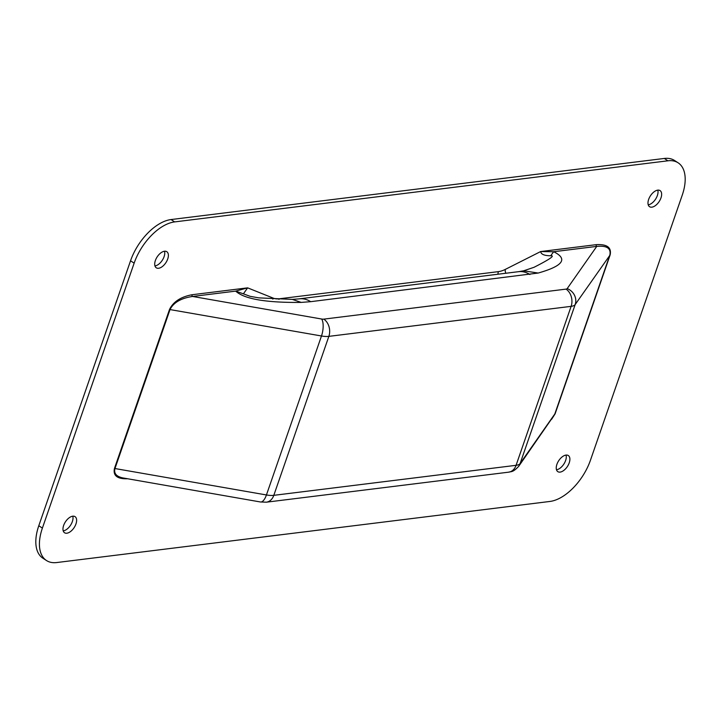 <?xml version="1.0" encoding="UTF-8"?>
<svg xmlns="http://www.w3.org/2000/svg" width="721" height="721" viewBox="0 0 721 721"><rect width="100%" height="100%" fill="white"/><g stroke="black" fill="none" stroke-linecap="round" stroke-linejoin="round"><path stroke-width="1.08" d="M155.376 260.515A9.616 5.227 -56.9 0 1 166.794 251.692A9.616 5.227 -56.9 0 1 167.714 258.992A9.616 5.227 -56.9 0 1 156.295 267.815A9.616 5.227 -56.9 0 1 155.376 260.515M154.961 265.923A9.616 5.227 123.1 0 0 164.1 256.64A9.616 5.227 123.1 0 0 164.523 251.232M63.637 525.465A9.616 5.227 -56.9 0 1 75.047 516.642A9.616 5.227 -56.9 0 1 75.966 523.933A9.616 5.227 -56.9 0 1 64.557 532.765A9.616 5.227 -56.9 0 1 63.637 525.465M63.214 530.872A9.616 5.227 123.1 0 0 72.352 521.589A9.616 5.227 123.1 0 0 72.776 516.182M556.9 464.36A9.616 5.227 -56.9 0 1 568.31 455.537A9.616 5.227 -56.9 0 1 569.23 462.828A9.616 5.227 -56.9 0 1 557.82 471.651A9.616 5.227 -56.9 0 1 556.9 464.36M556.477 469.768A9.616 5.227 123.1 0 0 565.625 460.485A9.616 5.227 123.1 0 0 566.039 455.077M648.648 199.411A9.616 5.227 -56.9 0 1 660.057 190.587A9.616 5.227 -56.9 0 1 660.977 197.887A9.616 5.227 -56.9 0 1 649.558 206.711A9.616 5.227 -56.9 0 1 648.648 199.411M648.224 204.818A9.616 5.227 123.1 0 0 657.363 195.535A9.616 5.227 123.1 0 0 657.786 190.128M538.181 273.043L523.635 270.808L534.018 267.302C549.753 259.299 555.323 255.45 550.727 255.757L553.647 251.728C568.238 258.893 563.083 265.995 538.181 273.043L310.67 301.684A26.506 20.233 -97.1 0 0 299.278 298.845A26.506 20.233 -97.1 0 0 299.215 298.855A26.506 20.233 -97.1 0 0 298.737 298.918M550.727 255.757C544.382 255.748 541.038 254.342 540.669 251.548L553.647 251.728L596.754 246.393A1.28 0.982 82.9 0 1 596.249 244.662C607.037 244.049 611.669 247.465 610.146 254.901L555.098 413.863L551.628 419.289M243.392 293.835L250.187 296.34L258.866 297.872L292.32 299.386L301.207 302.405C266.076 302.784 244.239 299.026 235.677 291.122L247.636 287.85L243.392 293.835L235.677 291.122L192.57 296.457C181.052 298.179 173.545 302.523 170.039 309.516L114.99 468.479C113.675 473.355 116.297 476.509 122.876 477.924L260.47 501.978L266.364 502.186A12.825 9.788 82.9 0 0 273.809 495.336A17.953 6.273 -160.9 0 1 266.437 494.957A12.825 5.047 99.9 0 1 260.47 501.978M518.714 466.289C512.568 472.85 511.099 471.318 508.629 472.174A12.825 9.788 82.9 0 0 516.074 465.315L273.809 495.336L328.857 336.365L571.122 306.353A17.953 6.273 19.1 0 0 575.169 304.559L520.12 463.531A12.825 11.96 35 0 1 518.714 466.289L555.098 413.863M566.03 289.121A12.825 9.788 -97.1 0 1 571.122 306.353L516.074 465.315A17.953 6.273 19.1 0 0 520.12 463.531L554.81 413.989L609.858 255.027C611.21 248.303 606.848 245.428 596.754 246.393L567.184 288.607A5.128 1.793 -160.9 0 1 566.03 289.121L323.765 319.133A5.128 1.793 19.1 0 1 321.656 319.024L192.57 296.457A1.28 0.982 -97.1 0 1 192.056 294.736L247.636 287.85L273.322 298.161A31.21 16.953 123.1 0 0 279.162 298.8A6.417 4.894 -97.1 0 0 278.991 299.395M174.653 221.906L667.916 160.801A42.746 23.225 -56.9 0 1 678.137 162.82A42.746 23.225 -56.9 0 1 682.21 195.256L590.463 460.196A42.746 23.225 -56.9 0 1 549.961 501.446L56.698 562.551A42.746 23.225 -56.9 0 1 46.477 560.523A42.746 23.225 -56.9 0 1 42.395 528.096L134.142 263.147A42.746 23.225 -56.9 0 1 174.653 221.906L171.039 219.554A42.746 23.225 123.1 0 0 130.537 260.804L38.79 525.744A42.746 23.225 -56.9 0 0 42.863 558.18L46.477 560.523M171.039 219.554L664.302 158.449A42.746 23.225 -56.9 0 1 674.523 160.477L678.137 162.82M518.444 271.691A26.506 20.233 82.9 0 1 518.507 271.682A26.506 20.233 82.9 0 1 529.899 274.521M310.67 301.684L301.207 302.405M505.827 273.259A6.417 3.929 -116.8 0 1 505.223 269.438L540.669 251.548L596.249 244.662M505.223 269.438A31.21 16.953 -56.9 0 1 498.391 271.637A6.417 4.894 -97.1 0 0 497.986 274.232M567.184 288.607A12.825 11.96 -145 0 1 575.169 304.559L610.146 254.901M127.653 478.762C117.316 479.114 112.918 475.671 114.459 468.452L266.437 494.957L321.485 335.986A12.825 5.047 -80.1 0 0 321.656 319.024M114.459 468.452L169.507 309.489L321.485 335.986A17.953 6.273 -160.9 0 0 328.857 336.365A12.825 9.788 -97.1 0 0 323.765 319.133M169.507 309.489C173.229 301.775 180.746 296.863 192.056 294.736M498.391 271.637L279.162 298.8M273.322 298.161A6.417 5.353 -68.1 0 0 272.853 299.152M42.395 528.096L38.79 525.744M134.142 263.147L130.537 260.804M667.916 160.801L664.302 158.449M518.507 271.682L299.278 298.845M292.32 299.386L299.215 298.864M523.518 270.826L518.444 271.709M508.629 472.174L266.364 502.186"/></g></svg>
